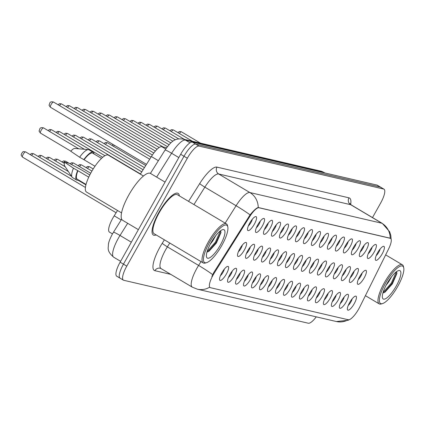 <?xml version="1.0" encoding="UTF-8"?>
<svg xmlns="http://www.w3.org/2000/svg" width="425" height="425" viewBox="0 0 425 425"><rect width="100%" height="100%" fill="white"/><g stroke="black" fill="none" stroke-linecap="round" stroke-linejoin="round"><path stroke-width="0.64" d="M369.575 250.941A8.075 2.268 -59.3 0 1 375.259 244.502A8.075 2.268 -59.3 0 1 374.191 252.014A8.075 2.268 -59.3 0 1 367.365 257.778A8.075 2.268 -59.3 0 1 369.575 250.941M368.199 253.773A5.047 1.418 120.7 0 0 370.823 250.33A5.047 1.418 120.7 0 0 372.141 247.148M361.585 249.082A8.075 2.268 -59.3 0 1 367.269 242.643A8.075 2.268 -59.3 0 1 366.201 250.155A8.075 2.268 -59.3 0 1 359.375 255.919A8.075 2.268 -59.3 0 1 361.585 249.082M360.209 251.913A5.047 1.418 120.7 0 0 362.838 248.471A5.047 1.418 120.7 0 0 364.151 245.289M353.595 247.222A8.075 2.268 -59.3 0 1 359.279 240.784A8.075 2.268 -59.3 0 1 358.211 248.296A8.075 2.268 -59.3 0 1 351.385 254.06A8.075 2.268 -59.3 0 1 353.595 247.222M352.224 250.054A5.047 1.418 120.7 0 0 354.848 246.612A5.047 1.418 120.7 0 0 356.161 243.429M345.605 245.368A8.075 2.268 -59.3 0 1 351.289 238.924A8.075 2.268 -59.3 0 1 350.221 246.442A8.075 2.268 -59.3 0 1 343.4 252.2A8.075 2.268 -59.3 0 1 345.605 245.368M344.234 248.195A5.047 1.418 120.7 0 0 346.858 244.752A5.047 1.418 120.7 0 0 348.171 241.57M337.62 243.509A8.075 2.268 -59.3 0 1 343.304 237.07A8.075 2.268 -59.3 0 1 342.231 244.582A8.075 2.268 -59.3 0 1 335.41 250.341A8.075 2.268 -59.3 0 1 337.62 243.509M336.244 246.341A5.047 1.418 120.7 0 0 338.868 242.893A5.047 1.418 120.7 0 0 340.181 239.716M329.63 241.65A8.075 2.268 -59.3 0 1 335.314 235.211A8.075 2.268 -59.3 0 1 334.241 242.723A8.075 2.268 -59.3 0 1 327.42 248.487A8.075 2.268 -59.3 0 1 329.63 241.65M328.254 244.481A5.047 1.418 120.7 0 0 330.878 241.033A5.047 1.418 120.7 0 0 332.196 237.857M321.64 239.79A8.075 2.268 -59.3 0 1 327.324 233.352A8.075 2.268 -59.3 0 1 326.257 240.863A8.075 2.268 -59.3 0 1 319.43 246.627A8.075 2.268 -59.3 0 1 321.64 239.79M320.264 242.622A5.047 1.418 120.7 0 0 322.888 239.179A5.047 1.418 120.7 0 0 324.206 235.997M313.65 237.931A8.075 2.268 -59.3 0 1 319.334 231.492A8.075 2.268 -59.3 0 1 318.267 239.004A8.075 2.268 -59.3 0 1 311.44 244.768A8.075 2.268 -59.3 0 1 313.65 237.931M312.274 240.762A5.047 1.418 120.7 0 0 314.904 237.32A5.047 1.418 120.7 0 0 316.216 234.138M305.66 236.072A8.075 2.268 -59.3 0 1 311.344 229.633A8.075 2.268 -59.3 0 1 310.277 237.15A8.075 2.268 -59.3 0 1 303.45 242.909A8.075 2.268 -59.3 0 1 305.66 236.072M304.289 238.903A5.047 1.418 120.7 0 0 306.914 235.461A5.047 1.418 120.7 0 0 308.226 232.278M297.67 234.218A8.075 2.268 -59.3 0 1 303.354 227.773A8.075 2.268 -59.3 0 1 302.287 235.291A8.075 2.268 -59.3 0 1 295.465 241.049A8.075 2.268 -59.3 0 1 297.67 234.218M296.299 237.049A5.047 1.418 120.7 0 0 298.924 233.601A5.047 1.418 120.7 0 0 300.236 230.424M289.685 232.358A8.075 2.268 -59.3 0 1 295.37 225.919A8.075 2.268 -59.3 0 1 294.297 233.431A8.075 2.268 -59.3 0 1 287.475 239.195A8.075 2.268 -59.3 0 1 289.685 232.358M288.309 235.19A5.047 1.418 120.7 0 0 290.934 231.742A5.047 1.418 120.7 0 0 292.246 228.565M281.695 230.499A8.075 2.268 -59.3 0 1 287.38 224.06A8.075 2.268 -59.3 0 1 286.307 231.572A8.075 2.268 -59.3 0 1 279.485 237.336A8.075 2.268 -59.3 0 1 281.695 230.499M280.319 233.33A5.047 1.418 120.7 0 0 282.944 229.888A5.047 1.418 120.7 0 0 284.261 226.706M273.705 228.639A8.075 2.268 -59.3 0 1 279.39 222.201A8.075 2.268 -59.3 0 1 278.322 229.712A8.075 2.268 -59.3 0 1 271.495 235.477A8.075 2.268 -59.3 0 1 273.705 228.639M272.329 231.471A5.047 1.418 120.7 0 0 274.954 228.028A5.047 1.418 120.7 0 0 276.271 224.846M265.715 226.78A8.075 2.268 -59.3 0 1 271.4 220.341A8.075 2.268 -59.3 0 1 270.332 227.853A8.075 2.268 -59.3 0 1 263.505 233.617A8.075 2.268 -59.3 0 1 265.715 226.78M264.339 229.612A5.047 1.418 120.7 0 0 266.969 226.169A5.047 1.418 120.7 0 0 268.281 222.987M257.725 224.926A8.075 2.268 -59.3 0 1 263.41 218.482A8.075 2.268 -59.3 0 1 262.342 225.999A8.075 2.268 -59.3 0 1 255.515 231.758A8.075 2.268 -59.3 0 1 257.725 224.926M256.355 227.752A5.047 1.418 120.7 0 0 258.979 224.31A5.047 1.418 120.7 0 0 260.291 221.127M249.735 223.067A8.075 2.268 -59.3 0 1 255.42 216.628A8.075 2.268 -59.3 0 1 254.352 224.14A8.075 2.268 -59.3 0 1 247.531 229.898A8.075 2.268 -59.3 0 1 249.735 223.067M248.365 225.898A5.047 1.418 120.7 0 0 250.989 222.45A5.047 1.418 120.7 0 0 252.301 219.273M377.565 252.801A8.075 2.268 -59.3 0 1 383.249 246.362A8.075 2.268 -59.3 0 1 382.176 253.874A8.075 2.268 -59.3 0 1 375.355 259.638A8.075 2.268 -59.3 0 1 377.565 252.801M376.189 255.632A5.047 1.418 120.7 0 0 378.813 252.184A5.047 1.418 120.7 0 0 380.131 249.008M351.603 274.922A8.075 2.268 -59.3 0 1 357.287 268.483A8.075 2.268 -59.3 0 1 356.214 275.995A8.075 2.268 -59.3 0 1 349.392 281.759A8.075 2.268 -59.3 0 1 351.603 274.922M350.227 277.753A5.047 1.418 120.7 0 0 352.851 274.306A5.047 1.418 120.7 0 0 354.168 271.129M343.612 273.062A8.075 2.268 -59.3 0 1 349.297 266.624A8.075 2.268 -59.3 0 1 348.229 274.136A8.075 2.268 -59.3 0 1 341.402 279.9A8.075 2.268 -59.3 0 1 343.612 273.062M342.237 275.894A5.047 1.418 120.7 0 0 344.861 272.452A5.047 1.418 120.7 0 0 346.178 269.269M335.623 271.203A8.075 2.268 -59.3 0 1 341.307 264.764A8.075 2.268 -59.3 0 1 340.239 272.276A8.075 2.268 -59.3 0 1 333.413 278.04A8.075 2.268 -59.3 0 1 335.623 271.203M334.247 274.035A5.047 1.418 120.7 0 0 336.876 270.592A5.047 1.418 120.7 0 0 338.188 267.41M327.632 269.344A8.075 2.268 -59.3 0 1 333.317 262.905A8.075 2.268 -59.3 0 1 332.249 270.422A8.075 2.268 -59.3 0 1 325.422 276.181A8.075 2.268 -59.3 0 1 327.632 269.344M326.262 272.175A5.047 1.418 120.7 0 0 328.886 268.733A5.047 1.418 120.7 0 0 330.198 265.551M319.642 267.49A8.075 2.268 -59.3 0 1 325.327 261.046A8.075 2.268 -59.3 0 1 324.259 268.563A8.075 2.268 -59.3 0 1 317.438 274.322A8.075 2.268 -59.3 0 1 319.642 267.49M318.272 270.321A5.047 1.418 120.7 0 0 320.896 266.873A5.047 1.418 120.7 0 0 322.208 263.697M311.658 265.63A8.075 2.268 -59.3 0 1 317.342 259.192A8.075 2.268 -59.3 0 1 316.269 266.703A8.075 2.268 -59.3 0 1 309.448 272.467A8.075 2.268 -59.3 0 1 311.658 265.63M310.282 268.462A5.047 1.418 120.7 0 0 312.906 265.014A5.047 1.418 120.7 0 0 314.218 261.837M303.668 263.771A8.075 2.268 -59.3 0 1 309.352 257.332A8.075 2.268 -59.3 0 1 308.279 264.844A8.075 2.268 -59.3 0 1 301.458 270.608A8.075 2.268 -59.3 0 1 303.668 263.771M302.292 266.602A5.047 1.418 120.7 0 0 304.916 263.16A5.047 1.418 120.7 0 0 306.234 259.978M295.678 261.912A8.075 2.268 -59.3 0 1 301.362 255.473A8.075 2.268 -59.3 0 1 300.294 262.985A8.075 2.268 -59.3 0 1 293.468 268.749A8.075 2.268 -59.3 0 1 295.678 261.912M294.302 264.743A5.047 1.418 120.7 0 0 296.926 261.301A5.047 1.418 120.7 0 0 298.244 258.118M287.688 260.052A8.075 2.268 -59.3 0 1 293.372 253.613A8.075 2.268 -59.3 0 1 292.304 261.125A8.075 2.268 -59.3 0 1 285.478 266.889A8.075 2.268 -59.3 0 1 287.688 260.052M286.312 262.884A5.047 1.418 120.7 0 0 288.942 259.441A5.047 1.418 120.7 0 0 290.254 256.259M279.698 258.198A8.075 2.268 -59.3 0 1 285.382 251.754A8.075 2.268 -59.3 0 1 284.314 259.271A8.075 2.268 -59.3 0 1 277.488 265.03A8.075 2.268 -59.3 0 1 279.698 258.198M278.327 261.024A5.047 1.418 120.7 0 0 280.952 257.582A5.047 1.418 120.7 0 0 282.264 254.4M271.708 256.339A8.075 2.268 -59.3 0 1 277.392 249.9A8.075 2.268 -59.3 0 1 276.324 257.412A8.075 2.268 -59.3 0 1 269.503 263.171A8.075 2.268 -59.3 0 1 271.708 256.339M270.337 259.17A5.047 1.418 120.7 0 0 272.962 255.722A5.047 1.418 120.7 0 0 274.274 252.546M263.723 254.479A8.075 2.268 -59.3 0 1 269.408 248.041A8.075 2.268 -59.3 0 1 268.334 255.553A8.075 2.268 -59.3 0 1 261.513 261.317A8.075 2.268 -59.3 0 1 263.723 254.479M262.347 257.311A5.047 1.418 120.7 0 0 264.972 253.863A5.047 1.418 120.7 0 0 266.284 250.686M255.733 252.62A8.075 2.268 -59.3 0 1 261.418 246.181A8.075 2.268 -59.3 0 1 260.344 253.693A8.075 2.268 -59.3 0 1 253.523 259.457A8.075 2.268 -59.3 0 1 255.733 252.62M254.357 255.452A5.047 1.418 120.7 0 0 256.982 252.009A5.047 1.418 120.7 0 0 258.299 248.827M247.743 250.761A8.075 2.268 -59.3 0 1 253.428 244.322A8.075 2.268 -59.3 0 1 252.36 251.834A8.075 2.268 -59.3 0 1 245.533 257.598A8.075 2.268 -59.3 0 1 247.743 250.761M246.367 253.592A5.047 1.418 120.7 0 0 248.992 250.15A5.047 1.418 120.7 0 0 250.309 246.968M239.753 248.901A8.075 2.268 -59.3 0 1 245.438 242.462A8.075 2.268 -59.3 0 1 244.37 249.98A8.075 2.268 -59.3 0 1 237.543 255.738A8.075 2.268 -59.3 0 1 239.753 248.901M238.377 251.733A5.047 1.418 120.7 0 0 241.007 248.29A5.047 1.418 120.7 0 0 242.319 245.108M359.592 276.781A8.075 2.268 -59.3 0 1 365.277 270.342A8.075 2.268 -59.3 0 1 364.204 277.854A8.075 2.268 -59.3 0 1 357.382 283.613A8.075 2.268 -59.3 0 1 359.592 276.781M358.217 279.613A5.047 1.418 120.7 0 0 360.841 276.165A5.047 1.418 120.7 0 0 362.153 272.988M341.615 300.762A8.075 2.268 -59.3 0 1 347.299 294.318A8.075 2.268 -59.3 0 1 346.232 301.835A8.075 2.268 -59.3 0 1 339.41 307.594A8.075 2.268 -59.3 0 1 341.615 300.762M340.244 303.593A5.047 1.418 120.7 0 0 342.869 300.146A5.047 1.418 120.7 0 0 344.181 296.969M333.63 298.902A8.075 2.268 -59.3 0 1 339.315 292.464A8.075 2.268 -59.3 0 1 338.242 299.976A8.075 2.268 -59.3 0 1 331.42 305.74A8.075 2.268 -59.3 0 1 333.63 298.902M332.254 301.734A5.047 1.418 120.7 0 0 334.879 298.286A5.047 1.418 120.7 0 0 336.191 295.109M325.64 297.043A8.075 2.268 -59.3 0 1 331.325 290.604A8.075 2.268 -59.3 0 1 330.252 298.116A8.075 2.268 -59.3 0 1 323.43 303.88A8.075 2.268 -59.3 0 1 325.64 297.043M324.264 299.875A5.047 1.418 120.7 0 0 326.889 296.432A5.047 1.418 120.7 0 0 328.206 293.25M317.65 295.184A8.075 2.268 -59.3 0 1 323.335 288.745A8.075 2.268 -59.3 0 1 322.267 296.257A8.075 2.268 -59.3 0 1 315.44 302.021A8.075 2.268 -59.3 0 1 317.65 295.184M316.274 298.015A5.047 1.418 120.7 0 0 318.899 294.573A5.047 1.418 120.7 0 0 320.216 291.391M309.66 293.324A8.075 2.268 -59.3 0 1 315.345 286.886A8.075 2.268 -59.3 0 1 314.277 294.397A8.075 2.268 -59.3 0 1 307.45 300.162A8.075 2.268 -59.3 0 1 309.66 293.324M308.284 296.156A5.047 1.418 120.7 0 0 310.914 292.713A5.047 1.418 120.7 0 0 312.226 289.531M301.67 291.47A8.075 2.268 -59.3 0 1 307.355 285.026A8.075 2.268 -59.3 0 1 306.287 292.543A8.075 2.268 -59.3 0 1 299.46 298.302A8.075 2.268 -59.3 0 1 301.67 291.47M300.3 294.297A5.047 1.418 120.7 0 0 302.924 290.854A5.047 1.418 120.7 0 0 304.236 287.672M293.68 289.611A8.075 2.268 -59.3 0 1 299.365 283.172A8.075 2.268 -59.3 0 1 298.297 290.684A8.075 2.268 -59.3 0 1 291.476 296.443A8.075 2.268 -59.3 0 1 293.68 289.611M292.31 292.442A5.047 1.418 120.7 0 0 294.934 288.995A5.047 1.418 120.7 0 0 296.246 285.818M285.696 287.752A8.075 2.268 -59.3 0 1 291.38 281.313A8.075 2.268 -59.3 0 1 290.307 288.825A8.075 2.268 -59.3 0 1 283.486 294.589A8.075 2.268 -59.3 0 1 285.696 287.752M284.32 290.583A5.047 1.418 120.7 0 0 286.944 287.135A5.047 1.418 120.7 0 0 288.256 283.958M277.706 285.892A8.075 2.268 -59.3 0 1 283.39 279.453A8.075 2.268 -59.3 0 1 282.317 286.965A8.075 2.268 -59.3 0 1 275.496 292.729A8.075 2.268 -59.3 0 1 277.706 285.892M276.33 288.724A5.047 1.418 120.7 0 0 278.954 285.281A5.047 1.418 120.7 0 0 280.272 282.099M269.716 284.033A8.075 2.268 -59.3 0 1 275.4 277.594A8.075 2.268 -59.3 0 1 274.332 285.106A8.075 2.268 -59.3 0 1 267.506 290.87A8.075 2.268 -59.3 0 1 269.716 284.033M268.34 286.864A5.047 1.418 120.7 0 0 270.964 283.422A5.047 1.418 120.7 0 0 272.282 280.24M261.726 282.173A8.075 2.268 -59.3 0 1 267.41 275.735A8.075 2.268 -59.3 0 1 266.342 283.252A8.075 2.268 -59.3 0 1 259.516 289.011A8.075 2.268 -59.3 0 1 261.726 282.173M260.35 285.005A5.047 1.418 120.7 0 0 262.979 281.562A5.047 1.418 120.7 0 0 264.292 278.38M253.736 280.319A8.075 2.268 -59.3 0 1 259.42 273.875A8.075 2.268 -59.3 0 1 258.352 281.392A8.075 2.268 -59.3 0 1 251.526 287.151A8.075 2.268 -59.3 0 1 253.736 280.319M252.365 283.151A5.047 1.418 120.7 0 0 254.989 279.703A5.047 1.418 120.7 0 0 256.302 276.526M245.746 278.46A8.075 2.268 -59.3 0 1 251.43 272.021A8.075 2.268 -59.3 0 1 250.362 279.533A8.075 2.268 -59.3 0 1 243.541 285.297A8.075 2.268 -59.3 0 1 245.746 278.46M244.375 281.292A5.047 1.418 120.7 0 0 246.999 277.844A5.047 1.418 120.7 0 0 248.312 274.667M237.761 276.601A8.075 2.268 -59.3 0 1 243.445 270.162A8.075 2.268 -59.3 0 1 242.372 277.674A8.075 2.268 -59.3 0 1 235.551 283.438A8.075 2.268 -59.3 0 1 237.761 276.601M236.385 279.432A5.047 1.418 120.7 0 0 239.009 275.99A5.047 1.418 120.7 0 0 240.322 272.808M229.771 274.741A8.075 2.268 -59.3 0 1 235.455 268.303A8.075 2.268 -59.3 0 1 234.382 275.814A8.075 2.268 -59.3 0 1 227.561 281.578A8.075 2.268 -59.3 0 1 229.771 274.741M228.395 277.573A5.047 1.418 120.7 0 0 231.019 274.13A5.047 1.418 120.7 0 0 232.337 270.948M221.781 272.882A8.075 2.268 -59.3 0 1 227.465 266.443A8.075 2.268 -59.3 0 1 226.398 273.955A8.075 2.268 -59.3 0 1 219.571 279.719A8.075 2.268 -59.3 0 1 221.781 272.882M220.405 275.713A5.047 1.418 120.7 0 0 223.029 272.271A5.047 1.418 120.7 0 0 224.347 269.089M349.605 302.616A8.075 2.268 -59.3 0 1 355.289 296.177A8.075 2.268 -59.3 0 1 354.222 303.694A8.075 2.268 -59.3 0 1 347.4 309.453A8.075 2.268 -59.3 0 1 349.605 302.616M348.234 305.447A5.047 1.418 120.7 0 0 350.859 302.005A5.047 1.418 120.7 0 0 352.171 298.823M359.901 306.754A13.627 3.825 -59.3 0 1 358.806 308.826A13.627 3.825 -59.3 0 1 348.272 319.759L210.407 287.688A13.627 3.825 -59.3 0 1 210.088 287.56A13.627 3.825 -59.3 0 1 214.37 272.903L249.672 216.66A13.627 3.825 -59.3 0 1 258.995 207.767L390.246 238.298A13.627 3.825 -59.3 0 1 390.564 238.425A13.627 3.825 -59.3 0 1 388.588 248.976L359.901 306.754M140.335 174.154L151.39 156.538A15.141 4.25 -59.3 0 1 161.755 146.657L166.589 147.783M112.476 233.909L109.432 232.098A15.141 4.25 -59.3 0 1 114.192 215.81L117.523 210.502M179.35 195.883A24.225 6.8 120.7 0 0 178.091 193.375A24.225 6.8 120.7 0 0 158.791 212.585A24.225 6.8 120.7 0 0 153.329 235.02A24.225 6.8 120.7 0 0 156.14 234.929A24.225 6.8 120.7 0 1 153.329 235.02A24.225 6.8 120.7 0 1 158.791 212.585A24.225 6.8 120.7 0 1 178.091 193.375A24.225 6.8 120.7 0 1 179.35 195.883M372.497 217.573L380.566 203.192A15.141 4.25 120.7 0 0 383.982 189.173L380.651 187.191A15.141 4.25 120.7 0 0 380.295 187.053L195.707 144.112A15.141 4.25 120.7 0 0 183.998 156.262L123.457 264.143A15.141 4.25 120.7 0 0 120.047 278.168A15.141 4.25 120.7 0 0 120.402 278.306M211.878 276.51L213.764 272.542L250.081 214.875C253.688 210.449 256.397 207.995 258.214 207.512L390.208 238.212A17.664 16.888 103.1 0 0 381.894 223.252A20.188 5.668 -59.3 0 1 382.367 223.444L351.14 204.877A20.188 5.668 120.7 0 0 350.668 204.685L218.668 173.979A20.188 5.668 120.7 0 0 204.85 187.154L193.933 204.553M209.998 287.449L209.567 287.226A17.664 16.888 103.1 0 1 197.349 289.191L336.366 321.528A17.664 16.888 -76.9 0 0 348.256 319.754M383.982 189.173A15.141 4.25 120.7 0 0 383.626 189.029L199.038 146.094A15.141 4.25 120.7 0 0 187.329 158.243L126.788 266.124A15.141 4.25 120.7 0 0 123.377 280.144A15.141 4.25 120.7 0 0 123.733 280.288L308.316 323.228A15.141 4.25 120.7 0 0 316.269 316.853M377.32 185.21A15.141 4.25 120.7 0 0 376.964 185.072L192.376 142.131A15.141 4.25 120.7 0 0 180.667 154.28L120.126 262.167A15.141 4.25 120.7 0 0 116.716 276.186L120.047 278.168A15.141 4.25 120.7 0 1 123.457 264.143L183.998 156.262A15.141 4.25 120.7 0 1 195.707 144.112L380.295 187.053A15.141 4.25 120.7 0 1 380.651 187.191L377.32 185.21M385.411 283.39A21.702 6.093 120.7 0 0 382.537 303.583A21.702 6.093 120.7 0 0 397.811 286.275A21.702 6.093 120.7 0 0 403.75 267.904A21.702 6.093 120.7 0 0 385.411 283.39M403.75 267.904L403.484 266.618A22.711 6.375 120.7 0 0 402.385 264.812A22.711 6.375 120.7 0 0 384.29 282.827A22.711 6.375 120.7 0 0 379.174 303.859A22.711 6.375 120.7 0 0 381.283 303.96L382.537 303.583M391.701 276.547L388.657 281.897L386.054 285.324M396.312 285.924A16.458 4.617 120.7 0 0 398.496 270.613A16.458 4.617 120.7 0 0 386.909 283.735A16.458 4.617 120.7 0 0 382.41 297.67A16.458 4.617 120.7 0 0 396.312 285.924M382.898 293.016L384.997 292.145L392.344 283.932L396.902 273.477L396.53 271.66M396.355 271.793L391.303 283.108L383.026 292.575M396.923 272.882L391.962 283.502L384.062 292.676M209.477 242.462A21.702 6.093 120.7 0 0 206.603 262.655A21.702 6.093 120.7 0 0 221.877 245.347A21.702 6.093 120.7 0 0 227.816 226.977A21.702 6.093 120.7 0 0 209.477 242.462M227.816 226.977L227.545 225.696A22.711 6.375 120.7 0 0 226.451 223.89A22.711 6.375 120.7 0 0 208.356 241.899A22.711 6.375 120.7 0 0 203.235 262.932A22.711 6.375 120.7 0 0 205.349 263.033L206.603 262.655M226.451 223.89L177.321 194.677A22.711 6.375 120.7 0 0 159.221 212.686A22.711 6.375 120.7 0 0 154.105 233.718L203.235 262.932M165.054 182.097L150.492 173.442A27.253 7.65 120.7 0 0 128.775 195.054A27.253 7.65 120.7 0 0 122.634 220.293L138.369 229.649M143.469 176.019L108.386 155.157A21.452 6.019 120.7 0 0 91.295 172.167A21.452 6.019 120.7 0 0 86.461 192.031L121.545 212.893M215.767 235.62L212.723 240.97L210.12 244.402M220.378 245.002A16.458 4.617 120.7 0 0 222.562 229.691A16.458 4.617 120.7 0 0 210.975 242.813A16.458 4.617 120.7 0 0 206.476 256.743A16.458 4.617 120.7 0 0 220.378 245.002M206.964 252.094L209.063 251.218L216.41 243.01L220.968 232.555L220.596 230.738M101.495 158.398L92.671 153.154A15.141 4.25 120.7 0 0 84.076 159.768L94.982 166.255M94.026 153.956A16.15 4.532 120.7 0 0 93.187 152.283L89.022 149.807A16.15 4.532 120.7 0 0 88.421 149.621L74.726 148.463A10.094 2.832 120.7 0 0 70.768 151.247L79.597 157.223L84.076 159.768M88.421 149.621A16.15 4.532 120.7 0 0 79.597 157.223M93.187 152.283A16.15 4.532 120.7 0 0 83.762 159.699M88.74 177.167L77.924 170.733A15.141 4.25 120.7 0 0 77.191 179.18L86.02 184.429M77.924 170.733L73.445 168.183L64.616 162.212L69.116 163.258L81.94 170.159L89.808 174.957M64.616 162.212A10.094 2.832 120.7 0 0 64.499 165.654L72.064 177.135A16.15 4.532 120.7 0 0 72.516 177.576L76.675 180.051A16.15 4.532 120.7 0 0 78.551 179.988M73.445 168.183A16.15 4.532 120.7 0 0 72.064 177.135M77.605 170.659A16.15 4.532 120.7 0 0 76.675 180.051M220.421 230.865L215.369 242.181L207.092 251.653M220.989 231.954L216.028 242.574L208.128 251.749M214.37 272.903L213.764 272.542M249.672 216.66L249.066 216.298M258.995 207.767L258.586 207.522M390.246 238.298L389.837 238.053M165.729 149.021L161.755 146.657M158.382 160.692L151.39 156.538M121.183 219.964L114.192 215.81M170.786 274.375L154.886 270.677A5.047 4.824 103.1 0 1 160.193 268.239L161.032 268.579A20.188 5.668 120.7 0 1 165.585 249.884A20.188 5.668 120.7 0 1 167.381 246.856A5.047 0.414 32.1 0 1 162.222 243.291L164.39 239.838M154.886 270.677A25.234 7.082 -59.3 0 1 159.981 247.074A25.234 7.082 -59.3 0 1 162.222 243.291M197.349 289.191L192.265 287.146A20.188 5.668 -59.3 0 1 196.812 268.451A20.188 5.668 -59.3 0 1 198.613 265.428L201.009 261.609M258.214 207.512A17.664 16.888 -76.9 0 0 249.895 192.552L381.894 223.252L350.668 204.685A5.047 4.824 103.1 0 1 348.962 197.827A25.234 7.082 -59.3 0 1 350.641 204.505M250.081 214.875A17.664 1.45 -147.9 0 0 236.082 205.727A20.188 5.668 -59.3 0 1 249.895 192.552L218.668 173.979A5.047 4.824 103.1 0 1 216.962 167.121L348.962 197.827M225.16 223.12L236.082 205.727L204.85 187.154A5.047 0.414 32.1 0 1 199.697 183.589A25.234 7.082 -59.3 0 1 216.962 167.121M212.67 274.624A17.664 1.45 -147.9 0 0 198.613 265.428L167.381 246.856L169.777 243.042M188.546 201.349L199.697 183.589M126.788 266.124L120.126 262.167M383.626 189.029L376.964 185.072M199.038 146.094L192.376 142.131M187.329 158.243L180.667 154.28M127.659 223.284L120.015 235.466A20.188 5.668 120.7 0 0 118.219 238.494A20.188 5.668 120.7 0 0 113.666 257.189L120.604 261.311M131.33 242.197L120.015 235.466A10.094 0.829 -147.9 0 0 113.448 232.284L121.672 219.188M320.79 171.137A10.094 9.653 103.1 0 1 323.425 172.194L185.422 140.096A20.188 5.668 120.7 0 0 171.604 153.266A10.094 0.829 -147.9 0 0 165.038 150.083C172.901 138.709 176.343 138.64 182.787 139.033L320.79 171.137L323.903 172.385A20.188 5.668 120.7 0 0 323.425 172.194L324.588 172.885M156.65 177.097L171.604 153.266L178.824 157.563M182.787 139.033A10.094 9.653 103.1 0 1 185.422 140.096L190.023 142.832M177.852 132.589L179.467 131.511L181.385 131.798A3.028 0.85 120.7 0 0 179.398 133.508M114.341 145.249A3.028 0.85 120.7 0 0 113.491 146.338M85.983 167.54L87.582 166.462L89.516 166.749A3.028 0.85 120.7 0 0 87.529 168.459M77.993 165.681L79.592 164.602L81.526 164.889A3.028 0.85 120.7 0 0 79.539 166.6M70.056 163.763L71.607 162.748L73.536 163.03A3.028 0.85 120.7 0 0 71.639 164.608M62.018 161.968L63.617 160.889L65.546 161.176A3.028 0.85 120.7 0 0 63.559 162.881M54.028 160.108L55.627 159.03L57.561 159.317A3.028 0.85 120.7 0 0 55.569 161.022M103.955 143.56L105.57 142.481L107.488 142.768A3.028 0.85 120.7 0 0 105.501 144.479M95.97 141.7L97.58 140.622L99.498 140.909A3.028 0.85 120.7 0 0 97.511 142.619M87.98 139.846L89.59 138.762L91.508 139.049A3.028 0.85 120.7 0 0 89.521 140.76M79.99 137.987L81.6 136.903L83.523 137.195A3.028 0.85 120.7 0 0 81.531 138.901M72 136.127L73.615 135.044L75.533 135.336A3.028 0.85 120.7 0 0 73.541 137.047M46.038 158.249L47.637 157.17L49.571 157.457A3.028 0.85 120.7 0 0 47.579 159.168M38.048 156.389L39.647 155.311L41.581 155.598A3.028 0.85 120.7 0 0 39.589 157.308M30.058 154.53L31.657 153.457L33.591 153.738A3.028 0.85 120.7 0 0 31.604 155.449M22.509 157.085C20.129 153.988 21.457 155.476 21.707 153.218C23.789 151.544 21.702 151.353 25.601 151.879A3.028 0.85 120.7 0 0 23.189 154.286A3.028 0.85 120.7 0 0 22.509 157.085L116.115 212.744M64.01 134.268L65.625 133.19L67.543 133.477A3.028 0.85 120.7 0 0 65.551 135.187M56.02 132.409L57.635 131.33L59.553 131.617A3.028 0.85 120.7 0 0 57.566 133.328M48.03 130.555L49.645 129.471L51.563 129.758A3.028 0.85 120.7 0 0 49.576 131.468M41.161 130.305A3.028 0.85 120.7 0 0 40.481 133.11C38.101 130.007 39.429 131.5 39.684 129.237C40.008 127.776 41.305 127.33 43.573 127.904A3.028 0.85 120.7 0 0 41.161 130.305M169.867 130.73L171.477 129.652L173.395 129.938A3.028 0.85 120.7 0 0 171.408 131.649M161.877 128.871L163.487 127.792L165.405 128.079A3.028 0.85 120.7 0 0 163.418 129.79M153.887 127.017L155.497 125.933L157.42 126.22A3.028 0.85 120.7 0 0 155.428 127.93M145.897 125.157L147.512 124.073L149.43 124.366A3.028 0.85 120.7 0 0 147.438 126.071M137.907 123.298L139.522 122.214L141.44 122.506A3.028 0.85 120.7 0 0 139.453 124.217M129.917 121.438L131.532 120.36L133.45 120.647A3.028 0.85 120.7 0 0 131.463 122.358M121.933 119.579L123.542 118.501L125.46 118.787A3.028 0.85 120.7 0 0 123.473 120.498M113.942 117.72L115.552 116.641L117.47 116.928A3.028 0.85 120.7 0 0 115.483 118.639M105.953 115.866L107.562 114.782L109.485 115.074A3.028 0.85 120.7 0 0 107.493 116.779M97.963 114.006L99.578 112.922L101.495 113.215A3.028 0.85 120.7 0 0 99.503 114.92M89.973 112.147L91.588 111.068L93.505 111.355A3.028 0.85 120.7 0 0 91.513 113.066M81.983 110.287L83.598 109.209L85.515 109.496A3.028 0.85 120.7 0 0 83.528 111.207M73.993 108.428L75.608 107.35L77.525 107.637A3.028 0.85 120.7 0 0 75.538 109.347M66.008 106.574L67.618 105.49L69.535 105.777A3.028 0.85 120.7 0 0 67.548 107.488M58.018 104.715L59.627 103.631L61.551 103.923A3.028 0.85 120.7 0 0 59.558 105.628M51.143 104.465A3.028 0.85 120.7 0 0 50.463 107.27C48.083 104.173 49.417 105.66 49.667 103.397C49.991 101.936 51.287 101.49 53.561 102.064A3.028 0.85 120.7 0 0 51.143 104.465M210.088 287.56L209.695 287.332M391.143 239.206L390.798 235.429L389.677 231.795L382.367 223.444M349.345 319.648L348.096 320.291L336.366 321.528M123.377 280.144L120.047 278.168M192.265 287.146L161.032 268.579M351.14 204.877L349.993 203.564L350.035 204.239M113.666 257.189C106.367 250.808 108.508 248.009 108.375 244.662C108.556 242.351 109.868 238.871 112.301 234.223L113.448 232.284M323.903 172.385L324.843 172.948M150.413 173.395L165.038 150.083M181.385 131.798L200.472 143.145M365.404 295.672L379.174 303.859M385.661 254.873L402.385 264.812M111.945 145.419L113.082 144.5M89.516 166.749L93.208 168.943M81.526 164.889L91.922 171.073M73.536 163.03L90.706 173.241M65.546 161.176L69.02 163.237M57.561 159.317L64.35 163.354M107.488 142.768L145.754 165.522M99.498 140.909L144.431 167.625M91.508 139.049L143.108 169.734M83.523 137.195L141.791 171.838M75.533 135.336L140.468 173.942M49.571 157.457L65.237 166.77M41.581 155.598L68.367 171.525M33.591 153.738L71.501 176.279M78.03 180.163L85.908 184.848M25.601 151.879L85.404 187.441M67.543 133.477L104.938 155.715M59.553 131.617L102.733 157.292M51.563 129.758L84.4 149.281M40.481 133.11L70.842 151.162M43.573 127.904L78.726 148.803M173.395 129.938L192.488 141.291M165.405 128.079L184.498 139.432M157.42 126.22L178.67 138.858M149.43 124.366L175.392 139.804M141.44 122.506L172.906 141.217M133.45 120.647L170.845 142.88M125.46 118.787L169.049 144.707M117.47 116.928L167.439 146.641M109.485 115.074L163.152 146.981M101.495 113.215L159.168 147.507M93.505 111.355L157.138 149.191M85.515 109.496L155.396 151.045M77.525 107.637L153.823 153M69.535 105.777L152.373 155.029M61.551 103.923L151.024 157.123M50.463 107.27L146.482 164.358M53.561 102.064L149.701 159.226"/></g></svg>
